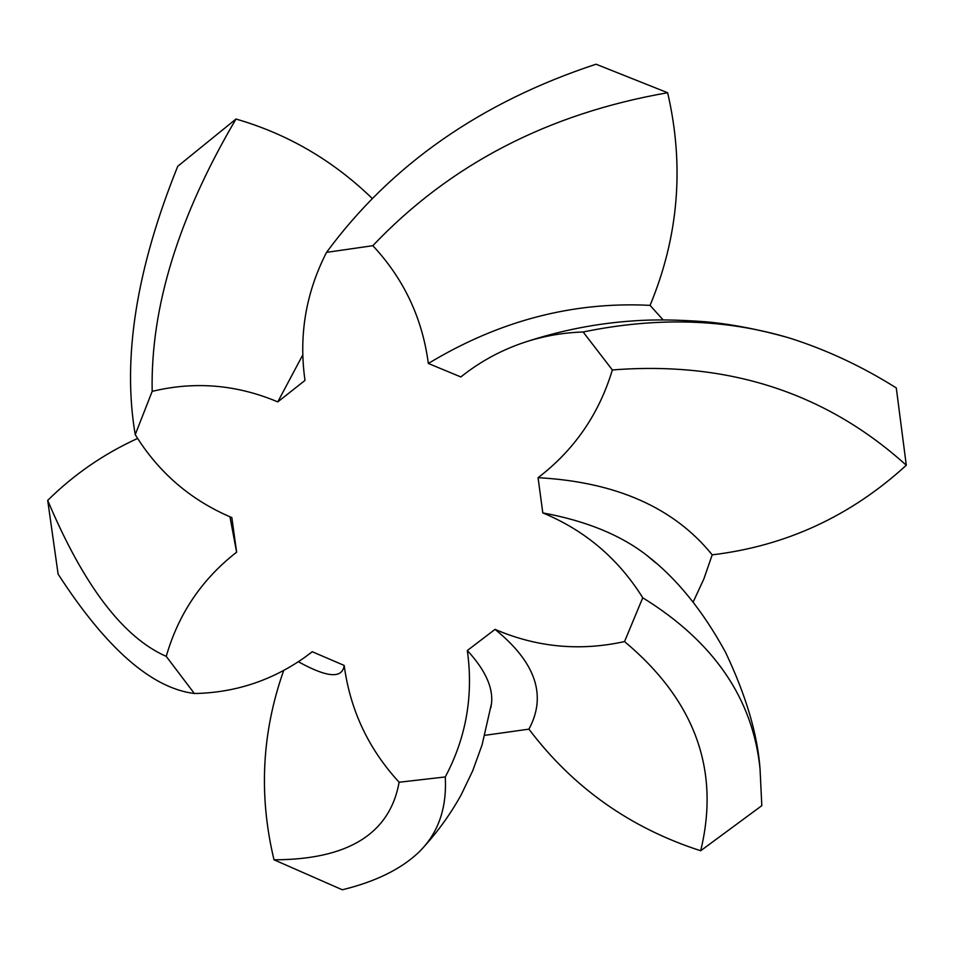 <?xml version="1.0" encoding="UTF-8"?>
<svg xmlns="http://www.w3.org/2000/svg" width="954" height="954" viewBox="0 0 954 954"><rect width="100%" height="100%" fill="white"/><g stroke="black" fill="none" stroke-linecap="round" stroke-linejoin="round"><path stroke-width="1.43" d="M663.09 319.876L650.068 305.363C678.688 236.497 684.531 165.626 667.633 92.741C548.145 113.526 449.883 164.505 372.835 245.691L326.542 252.369C305.817 292.818 298.638 335.498 304.994 380.407L277.781 401.896C236.64 384.545 194.771 381.051 152.175 391.378L135.23 434.63C158.734 472.707 190.931 500.349 231.834 517.581L236.628 552.175C201.89 579.185 178.434 613.911 166.246 656.376L194.354 693.51C234.529 692.795 271.198 680.846 304.362 657.64L312.232 651.725L344.191 665.439C350.166 710.038 368.471 748.962 399.13 782.232L445.268 776.95C466.208 737.609 473.566 695.466 467.329 650.509L495.043 629.378C536.792 647.337 579.96 651.403 624.536 641.577L642.746 597.776C618.359 558.71 585.052 530.424 542.802 512.906L538.068 477.692C574.26 450.049 599.017 414.131 612.361 369.961L583.144 331.992C561.775 332.66 541.061 336.5 520.991 343.523C499.025 351.31 478.98 362.448 460.854 376.949L428.346 363.474C422.336 318.123 403.828 278.866 372.835 245.691M326.542 252.369C390.961 164.899 480.792 102.185 596.035 64.216L667.633 92.741M372.191 198.432C332.946 160.403 287.548 133.93 235.984 119.035C178.386 216.928 150.458 307.713 152.175 391.378M135.23 434.63C122.16 358.358 136.339 268.909 177.742 166.294L235.984 119.035M137.591 438.446C103.891 453.818 73.923 474.46 47.7 500.385C83.618 585.494 123.138 637.487 166.246 656.376M194.354 693.51C151.567 688.168 106.156 648.362 58.111 574.105L47.7 500.385M283.684 670.507C261.79 732.422 258.558 795.517 274.013 859.804C348.115 859.649 389.816 833.784 399.13 782.232M445.268 776.95C446.997 808.36 438.136 833.498 418.675 852.375C400.871 869.225 375.423 881.699 342.307 889.784L274.013 859.804M484.823 735.331L528.921 729.142C573.02 787.515 630.272 828.06 700.665 850.753C720.33 770.212 694.941 700.486 624.536 641.577M655.72 562.824L646.395 555.025C676.219 577.897 702.597 610.31 725.529 652.274C746.016 695.442 757.512 734.258 760.028 768.733L761.817 805.665L700.665 850.753M693.141 602.081L703.849 578.971L712.197 554.846C785.929 546.022 850.622 516.162 906.3 465.254C825.842 392.619 727.866 360.862 612.361 369.961M583.144 331.992C656.829 316.776 725.803 318.851 790.055 338.205C826.844 349.927 862.249 366.503 896.283 387.932L906.3 465.254M712.197 554.846C674.073 507.647 616.022 481.937 538.068 477.692M646.395 555.025C620.386 534.884 585.851 520.848 542.802 512.906M760.028 768.733C752.861 698.626 713.759 641.637 642.746 597.776M528.921 729.142C547.047 695.609 535.743 662.35 495.043 629.378M490.833 707.713L491.525 703.48C493.278 687.572 485.216 669.923 467.329 650.509M298.387 661.742C327.091 677.65 342.355 678.89 344.191 665.439M311.469 652.381L312.232 651.725M229.962 516.794L236.628 552.175M302.74 354.971L277.781 401.896M650.068 305.363C572.865 301.416 498.954 320.794 428.346 363.474M524.772 342.236C560.499 330.466 596.584 323.358 633.027 320.914C653.609 319.351 678.103 319.662 706.485 321.844C731.67 324.193 758.752 329.416 787.742 337.501M491.525 703.48L482.08 744.895L472.683 770.856L461.187 794.813C449.775 815.396 436.073 834.094 420.082 850.932M304.362 657.64L311.827 652.107"/></g></svg>
